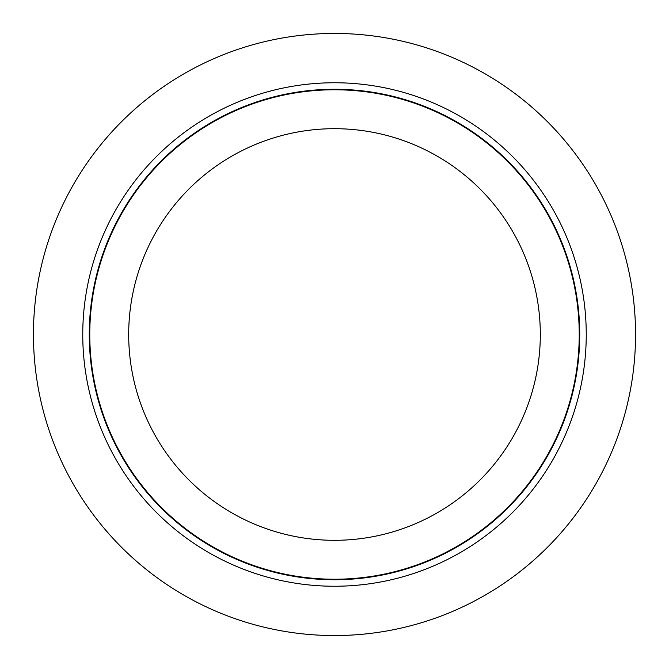 <?xml version="1.0" encoding="UTF-8"?>
<svg xmlns="http://www.w3.org/2000/svg" width="669" height="669" viewBox="0 0 669 669"><rect width="100%" height="100%" fill="white"/><g stroke="black" fill="none" stroke-linecap="round" stroke-linejoin="round"><path stroke-width="1" d="M33.45 334.5A301.05 301.05 0 0 1 334.5 33.45A301.05 301.05 0 0 1 635.55 334.5A301.05 301.05 0 0 1 334.5 635.55A301.05 301.05 0 0 1 33.45 334.5M334.5 586.245A251.745 251.745 0 0 0 586.245 334.5A251.745 251.745 0 0 0 334.5 82.755A251.745 251.745 0 0 0 82.755 334.5A251.745 251.745 0 0 0 334.5 586.245M334.5 89.27A245.23 245.23 0 0 1 579.73 334.5A245.23 245.23 0 0 1 334.5 579.73A245.23 245.23 0 0 1 89.27 334.5A245.23 245.23 0 0 1 334.5 89.27M579.229 334.5A244.729 244.729 0 0 0 334.5 89.771A244.729 244.729 0 0 0 89.771 334.5A244.729 244.729 0 0 0 334.5 579.229A244.729 244.729 0 0 0 579.229 334.5M128.691 334.5A205.809 205.809 0 0 1 334.5 128.691A205.809 205.809 0 0 1 540.309 334.5A205.809 205.809 0 0 1 334.5 540.309A205.809 205.809 0 0 1 128.691 334.5"/></g></svg>
